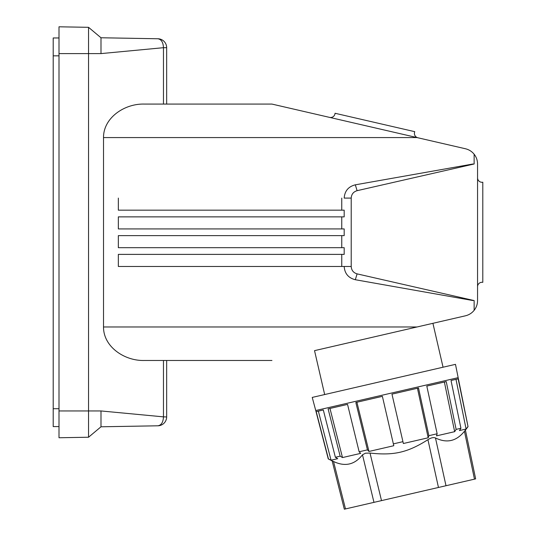 <?xml version="1.0" encoding="UTF-8"?>
<svg xmlns="http://www.w3.org/2000/svg" width="536" height="536" viewBox="0 0 536 536"><rect width="100%" height="100%" fill="white"/><g stroke="black" fill="none" stroke-linecap="round" stroke-linejoin="round"><path stroke-width="0.8" d="M332.139 460.886L333.526 461.489C345.084 466.977 354.732 464.745 362.483 454.803L365.458 453.195L370.021 453.061C393.846 455.714 407.688 452.525 427.936 439.688C430.978 437.758 433.49 437.175 435.473 437.952C446.803 443.493 456.451 441.262 464.437 431.266L465.416 430.12L475.646 478.883L344.326 509.2L332.139 460.886L328.26 458.917L331.054 460.21L337.707 458.675L335.375 457.268L340.159 456.17L342.491 457.57L360.668 453.369L359.14 451.781L367.435 449.872L368.962 451.459L393.786 445.724L393.364 443.882L402.938 441.671L403.36 443.513L428.19 437.785L417.437 388.252M328.427 458.876L316.207 411.628L323.315 409.986L335.375 457.268M402.938 441.671L391.963 394.134L418.516 388.004L428.867 435.688L437.155 433.771L426.803 386.094L446.24 381.605L456.136 429.39L460.927 428.284L451.031 380.5L458.146 378.858L468.035 426.643L455.479 364.346L312.233 397.417L315.751 410.536L458.072 377.679M467.874 426.683L466.099 429.035L455.995 379.354M460.927 428.284L459.446 430.569L466.099 429.035M456.136 429.39L454.655 431.674L444.378 382.034M437.155 433.771L436.485 435.868L454.655 431.674M428.867 435.688L428.19 437.785M340.159 456.17L328.106 408.881L347.542 404.392L359.14 451.781M367.435 449.872L355.837 402.476L382.389 396.345L393.364 443.882M329.968 408.445L342.491 457.57M318.357 411.132L331.054 460.21M356.909 402.228L368.962 451.459M314.531 350.645L417.048 326.973L314.531 350.645L324.669 394.543M432.914 323.309L443.051 367.214M474.139 154.227C471.854 151.42 468.953 149.598 465.436 148.753L271.94 104.078L144.298 104.078C124.593 103.495 103.388 117.753 103.515 137.578L103.515 326.973L417.048 326.973L465.436 315.805C468.953 314.954 471.854 313.131 474.139 310.324C476.383 307.463 477.522 304.207 477.556 300.569L477.556 163.983C477.522 160.344 476.383 157.095 474.139 154.227L474.139 163.983L357.097 190.682L355.321 184.826C348.407 186.568 344.695 190.99 344.186 198.085L351.214 198.085C351.462 194.253 353.425 191.788 357.097 190.682M474.139 310.324L474.139 300.569L357.097 273.869C353.425 272.77 351.462 270.305 351.214 266.472L351.214 198.085M357.097 273.869L355.321 279.725L473.08 300.569M355.321 279.725C348.413 277.99 344.702 273.568 344.186 266.472L118.342 266.472L118.342 254.386L344.186 254.386L344.186 247.686L118.342 247.686L118.342 235.626L344.186 235.626L344.186 228.926L118.342 228.926L118.342 216.866L344.186 216.866L344.186 210.166L118.342 210.166L118.342 198.085M473.08 163.983L355.321 184.826M103.515 326.973C103.394 346.812 124.593 361.063 144.298 360.473L271.94 360.473L166.663 360.473L166.663 416.861A8.931 8.931 0 0 1 157.886 425.798L157.979 425.792M166.663 73.7L166.663 104.078L166.663 47.691L166.663 104.078L271.94 104.078L288.817 107.977M332.052 117.954L373.726 127.575M417.866 137.765A4.469 4.469 0 0 1 414.757 131.668L335.047 113.27A4.469 4.469 0 0 1 329.58 117.384L417.048 137.578L103.515 137.578M166.663 47.691A8.931 8.931 0 0 0 160.036 39.061A8.931 8.931 0 0 1 166.663 47.691L163.467 47.691C163.192 42.311 161.329 39.336 157.886 38.76L100.996 37.768L100.996 53.6L163.467 47.691L163.467 104.078L144.298 104.078M100.996 53.6L88.541 53.6L88.541 410.951L59.007 410.951L59.007 437.751L88.541 437.235L88.541 410.951L100.996 410.951L163.467 416.861C163.192 422.241 161.329 425.222 157.886 425.798L112.667 426.582M118.342 266.472L341.754 266.472L341.754 254.386L118.342 254.386M118.342 210.166L341.754 210.166L341.754 198.085M118.342 228.926L341.754 228.926L341.754 216.866L118.342 216.866M118.342 247.686L341.754 247.686L341.754 235.626L118.342 235.626M477.556 286.733A4.469 4.469 0 0 1 482.795 282.338L482.795 182.22A4.469 4.469 0 0 1 477.556 177.818M157.886 38.76L157.886 38.76A8.931 8.931 0 0 1 160.036 39.061A8.931 8.931 0 0 0 157.886 38.76M133.839 38.331L100.996 37.768L88.541 27.316L59.007 26.8L59.007 410.951M59.007 53.6L88.541 53.6L88.541 27.316L59.007 26.8M100.996 410.951L100.996 426.79L88.541 437.235L59.007 437.751M162.073 424.666L162.696 424.284M166.663 416.954L163.467 416.861L163.467 360.473M59.007 426.589L53.205 426.589L53.205 37.969L59.007 37.969M345.492 508.932L333.526 461.489M373.967 502.353L362.483 454.803M381.505 500.617L370.021 453.061M427.936 439.688L438.461 487.465M445.999 485.723L435.473 437.952M464.437 431.266L474.481 479.151M351.214 266.472L344.186 266.472M53.205 55.838L59.007 55.838M59.007 408.72L53.205 408.72M328.26 458.917L315.751 410.536M465.416 430.12L468.035 426.643M100.996 426.79L157.886 425.798"/></g></svg>
